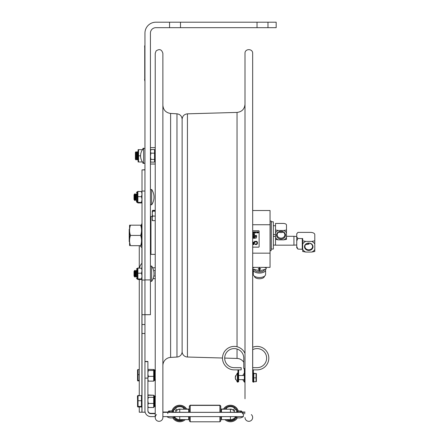 <?xml version="1.0" encoding="UTF-8"?>
<svg xmlns="http://www.w3.org/2000/svg" width="444" height="444" viewBox="0 0 444 444"><rect width="100%" height="100%" fill="white"/><g stroke="black" fill="none" stroke-linecap="round" stroke-linejoin="round"><path stroke-width="0.67" d="M182.129 351.554A5.467 5.467 0 0 0 187.44 357.02L187.44 113.831C184.199 114.225 182.429 116.051 182.129 119.297M243.773 362.315A8.203 8.203 0 0 0 237.035 358.436L237.035 349.012M244.999 398.762L244.999 53.363C244.766 48.429 252.891 48.429 252.658 53.363L252.708 379.653M244.999 417.488A3.83 3.83 0 0 0 250.41 420.973A3.83 3.83 0 0 0 251.348 414.607M150.422 147.619L155.228 147.619L155.228 53.363L156.072 50.966C159.452 48.612 161.721 49.412 162.881 53.363L162.881 417.488A3.83 3.83 0 0 1 157.47 420.973A3.83 3.83 0 0 1 156.538 414.607M162.881 72.089L162.881 398.762M162.881 365.595A8.203 8.203 0 0 1 170.613 357.409L170.613 113.448C165.878 112.748 163.303 110.023 162.881 105.256M176.973 357.043L176.973 113.808C180.125 114.275 181.846 116.095 182.129 119.27L182.129 351.581A5.467 5.467 0 0 1 176.973 357.043L170.613 357.409M142.002 412.204L144.955 412.204L144.955 314.702L150.422 314.702L150.422 33.134A5.467 5.467 0 0 1 155.888 27.667L169.558 27.667L169.558 22.2L155.888 22.2A10.934 10.934 0 0 0 144.955 33.134L144.955 314.702L144.955 280.042L142.002 280.042L142.002 412.204L139.266 412.204L139.266 406.993M144.955 191.042L144.955 169.897L142.002 169.897L142.002 191.042L144.955 191.042L144.955 279.925L150.422 279.925M257.032 22.2L276.168 22.2L276.168 27.667L257.032 27.667L257.032 22.2L180.492 22.2L180.492 27.667L169.558 27.667M169.558 22.2L180.492 22.2M267.971 22.2L267.971 27.667M180.492 27.667L257.032 27.667M143.64 148.241L143.64 163.403A10.911 10.911 0 0 1 143.64 148.241L144.955 148.501M150.422 150.355L150.91 149.534L154.534 149.534L154.534 162.11L150.91 162.11L150.422 160.784L150.91 159.446L150.422 156.316M150.422 161.289L150.91 162.11M150.91 149.534L150.422 151.337L150.91 153.158L150.422 156.288M154.534 153.158L150.91 153.158M154.534 159.446L150.91 159.446M154.534 161.727L155.189 161.072L155.189 150.572L154.534 149.917M144.955 324.52L142.002 324.52M142.002 191.042L142.002 280.042M144.955 169.741L142.002 169.897M141.902 268.198L142.002 263.037M140.115 245.682A9.785 6.932 0 0 0 141.902 247.591L141.902 247.153M273.326 223.615L273.326 221.789L271.251 221.789L271.251 249.062L273.326 249.062L273.326 223.615M252.658 267.377L270.046 267.377L270.046 210.517L252.658 210.517L252.658 53.363M252.658 253.163L270.046 253.163M252.658 224.731L270.046 224.731M270.046 250.694L271.14 250.694L271.14 221.034L270.046 221.034M253.729 267.377L253.757 267.765A7.326 3.663 180 0 1 253.202 267.377M253.757 267.765L252.636 267.538M254.462 276.246L254.462 276.251A4.973 2.486 0 0 0 259.44 278.743A4.973 2.486 0 0 0 264.413 276.251L264.413 276.251M265.59 269.985L265.59 274.436A6.149 3.075 180 0 1 259.44 277.511A6.149 3.075 180 0 1 253.291 274.436L253.291 269.985A6.149 3.075 0 0 0 259.44 273.06A6.149 3.075 0 0 0 265.59 269.985A6.149 3.075 0 0 0 265.473 269.391M253.402 269.391A6.149 3.075 0 0 0 253.291 269.985M264.38 269.852A5.012 2.509 180 0 1 259.44 271.922A5.012 2.509 180 0 1 254.501 269.852M254.545 269.869A4.973 2.486 0 0 0 259.44 271.906A4.973 2.486 0 0 0 264.33 269.869M252.592 268.892L259.945 270.918L258.935 270.918L259.274 270.918L259.274 269.469L258.28 269.07L258.28 268.692L260.6 268.692L260.6 269.07L259.274 269.469M266.283 267.377L266.123 269.036L259.601 270.918L259.601 269.469M266.283 267.449L265.124 267.765L265.146 267.377M259.673 267.377L259.207 267.377M260.6 269.07A7.326 3.663 180 0 1 258.28 269.07M265.673 267.377A7.326 3.663 180 0 1 265.124 267.765M296.77 247.83L296.753 246.514L297.896 249.078L296.753 247.547L296.753 244.971L293.934 245.171L293.934 236.291L286.491 236.291M275.513 239.372L275.513 237.457A6.094 5.278 180 0 0 278.199 239.849L275.513 239.372L275.513 245.171L293.934 245.171M278.932 232.046A3.83 3.313 180 0 0 283.072 232.046M275.513 237.457L275.513 223.437L283.255 223.437A3.236 1.621 180 0 1 286.491 225.058L286.491 232.867A6.094 5.278 180 0 0 283.805 230.475L286.491 229.998M275.513 229.998L278.199 230.475A6.094 5.278 180 0 0 275.513 232.867M283.805 230.475L278.199 230.475M286.491 237.457L286.491 239.372L283.805 239.849A6.094 5.278 180 0 0 286.491 237.457L286.491 232.867M278.199 239.849L283.805 239.849M285.486 235.159A4.484 3.885 180 0 0 278.76 231.801A4.484 3.885 180 0 0 278.76 238.522A4.484 3.885 180 0 0 285.486 235.159M277.178 234.832A3.83 3.313 -0 0 1 281.002 231.518A3.83 3.313 -0 0 1 284.832 234.832A3.83 3.313 -0 0 1 281.002 238.151A3.83 3.313 -0 0 1 277.178 234.832M302.708 249.495A6.832 5.916 180 0 0 305.772 252.059L302.708 251.482L302.708 238.644L297.896 238.422L296.753 240.981L296.753 233.894L297.896 232.384L310.417 232.384A4.373 2.187 180 0 1 314.79 234.571L314.79 243.961A6.832 5.916 180 0 0 311.732 241.403L314.79 240.831M297.896 249.078L302.708 249.295M296.753 246.514L296.753 240.981M296.77 233.627L296.753 233.916L296.77 233.627M314.79 251.482L311.732 252.059A6.832 5.916 180 0 0 314.79 249.495L314.79 251.482M305.772 252.059L311.732 252.059M314.79 249.495L314.79 243.961M296.753 236.891L297.896 238.422M302.708 240.831L305.772 241.403A6.832 5.916 180 0 0 302.708 243.961M311.732 241.403L305.772 241.403M313.014 246.731A4.262 3.691 180 0 0 306.621 243.534A4.262 3.691 180 0 0 306.621 249.928A4.262 3.691 180 0 0 313.014 246.731M304.923 246.509A3.83 3.313 -0 0 1 308.752 243.195A3.83 3.313 -0 0 1 312.576 246.509A3.83 3.313 -0 0 1 308.752 249.828A3.83 3.313 -0 0 1 304.923 246.509M307.637 243.34L308.752 244.045L306.837 244.555L305.855 244.344M309.052 244.183L308.752 244.045L309.052 244.183M253.652 244.128L254.157 242.585L253.147 242.585L253.652 244.128L253.147 242.585L254.157 242.585L253.652 244.128M254.218 232.784L254.384 232.268L254.218 232.784L254.046 232.268L254.218 232.784M254.046 232.268L254.384 232.268M254.123 232.934L254.673 231.84L254.423 232.145L253.757 231.84L254.123 232.934M253.341 232.273L252.803 231.84L253.369 232.934L253.507 232.273M253.18 232.451L253.507 232.395L253.507 232.806L253.119 232.623L253.507 232.806L253.507 232.395M252.719 232.934L252.658 231.84M255.8 237.546L255.916 238.334L256.46 237.24L255.8 237.546L256.216 237.546M254.828 238.206L254.318 238.206L254.973 238.334L254.828 237.24L254.828 237.768L254.34 237.768L254.828 238.206L254.828 237.895M254.19 238.334L254.19 237.24L253.552 237.24L254.04 237.368L254.19 238.334M253.296 238.206L253.296 237.906L252.758 238.206L253.441 238.334L253.441 237.24L252.758 237.368L253.296 237.368L253.296 237.773L253.296 237.368M256.454 236.535L256.182 235.925L256.649 236.535L256.515 235.442M256.232 235.742L256.515 236.38L256.232 235.742L255.861 236.38L256.144 235.742M255.861 236.38L255.716 235.442L255.716 236.535L256.182 235.925L255.916 236.535M255.361 235.853L255.361 236.535L255.4 235.52L255.505 235.853L254.817 235.52L254.712 236.535L254.712 235.853M254.712 236.535L254.862 235.847M254.212 235.548L254.562 235.686L253.968 235.731L254.212 235.548L253.968 235.731L254.551 236.241L253.857 236.308M254.562 235.503L254.201 235.42L254.562 235.686M252.902 236.535L253.779 236.535L253.413 236.402L253.413 235.442L252.902 236.535M254.229 234.754L254.601 234.438L253.907 234.682L254.601 234.438L254.012 233.927L254.345 234.143M254.246 233.622L254.606 233.888L254.151 234.093M253.863 233.949L254.079 234.227L253.962 233.722M254.223 234.626L254.079 234.227L254.445 234.454L253.907 234.682M252.658 234.637L252.852 233.816L253.219 234.732L253.435 233.827L253.807 234.732L253.53 233.638L253.152 234.549L252.93 233.638L252.658 234.071M258.308 231.968L257.953 231.818L258.308 231.968L258.308 232.806L258.436 232.384L257.953 232.956L257.47 232.384L257.603 232.806L258.308 232.806M257.953 231.818L257.47 232.384M257.315 232.934L257.315 231.84L257.165 232.273L256.466 231.84L257.032 232.934M255.999 232.934L255.722 231.84L255.344 232.745L254.956 231.84L254.684 232.934L255.045 232.018L255.267 232.934L255.633 232.029L255.999 232.934M255.072 241.519L256.094 241.236L255.072 241.519L255.072 242.041L256.088 241.614L256.798 241.941L257.104 242.935L256.81 243.923L255.472 244.106L256.81 243.923L257.037 242.485M255.472 244.106L255.072 243.828L255.072 244.355L256.083 244.633L257.148 244.183L257.559 242.935L257.148 241.669L256.305 241.259M252.658 242.441L253.374 244.577L253.913 244.577L255.017 241.297L254.579 241.297L254.279 242.213L253.025 242.213L252.658 241.297M252.658 230.747L258.674 230.747A0.438 0.438 0 0 1 259.113 231.18L259.113 246.709A0.438 0.438 0 0 1 258.674 247.147L252.658 247.147M253.025 242.213L254.279 242.213M257.104 242.935L256.798 241.941L255.45 241.775L256.088 241.614M256.083 244.633L255.072 244.355M253.652 232.934L253.091 232.872M254.007 232.145L254.423 232.145M254.595 233.888L254.257 233.744M254.257 236.086L253.818 235.753L254.201 235.42L253.918 235.52M253.968 235.731L254.301 235.947M255.311 235.631L254.906 235.631L255.311 235.631M256.843 232.451L257.165 232.806L256.782 232.623L257.165 232.806L257.165 232.395M257.953 231.94L257.625 232.384L257.953 231.94L258.197 232.717L257.714 232.717L257.625 232.384L258.197 232.717L257.953 231.94L257.714 232.717M254.184 236.552L254.551 236.241M253.296 237.773L252.791 237.773L253.296 237.906M255.838 237.668L256.177 237.668L256.005 238.184L255.838 237.668M135.387 152.375L135.387 159.268L136.069 159.923L136.069 151.72L135.387 152.375M136.069 151.72L136.752 152.375L136.752 159.268L136.069 159.923M136.752 152.375L137.435 151.72L137.435 159.923L136.752 159.268M129.581 228.876L129.21 229.248L129.21 241.603L129.581 241.974M142.896 149.095L142.896 148.385L143.506 148.385M143.506 163.259L142.896 163.259L142.896 162.548M138.106 161.977L138.106 149.661L138.556 149.661L138.556 161.982L142.463 161.949M140.582 155.822L138.556 155.822M142.896 149.661L142.463 149.695M142.452 149.661L138.556 149.661M152.27 213.603L152.27 218.981L152.27 213.603M155.228 210.944L152.281 211.039L152.658 210.351L155.228 210.351L155.228 164.025L150.422 164.025M152.658 210.351L152.281 211.2M153.807 276.024L155.228 276.024M153.646 270.568L155.228 270.568M152.653 267.765L155.228 267.754L155.228 254.384L150.966 254.384L150.966 216.467L150.422 216.561M153.075 278.66L155.228 278.66L155.228 417.488L155.228 53.363M152.658 220.651L152.281 220.557L152.281 219.07L152.658 220.651L155.228 220.651M152.658 216.073L152.281 217.654L152.281 214.397L152.658 216.073L155.228 216.073M152.281 217.654L152.281 219.07M152.658 211.216L152.281 212.892L152.281 211.122L155.228 211.216M152.281 212.892L152.281 214.397M244.999 368.553L243.773 368.553L243.773 358.136A9.546 9.546 0 0 0 234.232 348.59A9.546 9.546 0 0 0 224.686 358.136A9.546 9.546 0 0 0 234.232 367.676L241.175 367.676L241.175 369.869L234.232 369.869A11.733 11.733 0 0 1 231.085 346.836A11.733 11.733 0 0 1 244.999 353.485M244.999 381.851L244.344 381.851L244.344 380.552L244.999 380.552M244.344 380.552L244.344 368.553M243.773 358.136A9.546 9.546 0 0 0 234.232 348.59A9.546 9.546 0 0 0 224.686 358.136A9.546 9.546 0 0 0 234.232 367.676M235.631 375.624L235.276 376.989L237.401 372.982L237.401 382.167L237.951 381.923L237.951 369.869L234.232 369.869M237.951 380.552L238.606 380.552L238.606 381.851L237.951 381.851M238.606 369.869L238.606 380.552M252.658 349.678A9.546 9.546 0 0 1 266.35 355.855A9.546 9.546 0 0 1 257.082 367.676L252.658 367.676L252.658 349.678A9.546 9.546 0 0 1 266.35 355.855A9.546 9.546 0 0 1 257.082 367.676M252.708 375.502L252.658 369.869L257.082 369.869A11.733 11.733 0 0 0 268.592 355.883A11.733 11.733 0 0 0 252.658 347.269L252.658 268.964M253.363 380.552L253.363 381.851L252.708 381.851L252.708 380.552L253.363 380.552L253.363 379.159L253.802 379.448L253.363 378.932L253.802 379.159M257.082 369.869L253.363 369.869L253.363 378.932L253.363 378.366L253.802 378.366L253.363 378.366M252.708 380.552L252.708 369.869M237.951 381.923L237.951 381.452M235.625 376.989L235.276 376.989L235.631 376.29L235.276 377.766L235.631 379.531L235.337 378.166M237.401 382.167L235.276 378.166M235.331 377.578L235.337 376.989M142.002 247.158L141.98 223.693L141.542 224.131L141.542 245.682M141.542 225.175L140.626 225.175C141.858 228.588 141.858 232.007 140.626 235.425C141.858 238.844 141.858 242.263 140.626 245.682C141.858 245.682 141.858 245.682 140.626 245.682C141.858 245.682 141.858 245.682 140.626 245.682L130.497 245.682C129.265 242.263 129.265 238.844 130.497 235.425C129.265 232.007 129.265 228.588 130.497 225.175L129.581 225.175L129.581 245.682M140.626 225.175L130.497 225.175M140.626 235.425L130.497 235.425M130.497 245.682C129.265 245.682 129.265 245.682 130.497 245.682C129.265 245.682 129.265 245.682 130.497 245.682M148.346 395.238L147.896 396.02L148.346 395.238L153.691 395.238L148.346 394.971L148.096 395.571M147.896 401.132L148.346 403.446L153.691 403.446L153.713 395.643M147.896 396.525L148.346 397.308L153.691 397.308M148.346 397.308L147.896 399.617M153.691 403.446L153.691 407.52L148.346 407.52L147.896 406.743M148.346 403.446L147.896 404.984M147.896 405.988L148.346 407.52M147.896 395.709L148.346 394.971M147.896 374.148L148.346 376.362L153.691 376.362L153.691 369.508L154.784 370.007L154.784 380.502L155.439 379.848M147.896 370.063L148.346 370.485L153.691 370.485M148.346 370.485L147.896 372.699M148.346 376.362L147.896 378.16M147.896 379.337L148.346 381.135L153.691 381.135L153.691 376.362M153.691 381.002L154.346 380.502L154.346 370.007M147.896 369.791L148.346 369.375L153.691 369.508M148.346 381.135L147.896 380.719M139.266 369.525L138.051 369.525L138.051 380.414L139.266 380.414M139.266 374.686L138.051 374.686M139.266 380.985L137.557 380.702L138.051 380.985M138.051 380.414L137.573 380.747M137.557 380.702L137.557 369.791L138.051 369.525M139.266 395.454L138.012 395.56M138.051 395.549L138.051 406.443L141.453 406.443L141.453 395.549L137.557 395.826L138.051 395.454M141.453 400.727L138.051 400.727M141.453 406.443L141.453 406.993L138.051 406.993M138.051 406.443L137.573 406.76M137.573 395.782L137.557 406.721M253.363 381.44L253.802 381.44M253.363 373.898L253.802 373.898M253.363 374.403L253.802 374.336M253.802 374.403L253.363 374.586M253.802 379.376L253.802 380.286L253.363 380.286M253.802 382.151L253.363 382.156L253.802 382.156L253.802 381.13L253.363 381.13M253.802 381.485L253.363 381.485L253.363 382.151M253.363 380.974L253.802 380.974L253.802 380.264L253.363 380.264M253.363 376.235L253.802 376.529L253.802 376.19L253.363 376.235M253.363 375.28L253.802 375.28L253.802 376.19L253.363 376.19M256.044 381.424L256.044 377.85L253.802 377.85L253.802 376.762L253.363 376.762M253.363 377.278L253.802 377.278L253.363 377.278M256.044 377.85L256.044 373.454L253.802 373.454M253.802 381.135L253.363 381.235M253.802 378.932L253.802 377.85M256.044 373.454L253.802 373.731L253.802 374.264L253.363 374.264M253.363 375.258L253.802 375.28L253.802 374.586M256.399 373.576L256.399 381.574M256.044 381.701L253.802 381.701M253.802 373.731L253.802 373.21L253.363 373.21M253.363 373.132L253.802 373.132L253.363 373.004M253.363 373.859L253.802 373.859M136.447 192.513L137.235 191.836L137.235 202.47L137.102 191.836M141.514 202.947L137.89 202.947L137.89 191.364L142.002 191.642M137.89 202.73L137.89 202.336M137.89 191.442L137.89 191.836M136.447 193.834L136.447 201.815L137.102 202.47M137.89 196.664L141.514 196.664L142.002 194.095L141.514 191.497L142.002 191.775M137.89 191.497L141.514 191.497M142.002 199.517L141.514 196.664M142.002 202.669L141.514 202.392L142.002 199.539M137.89 202.392L141.514 202.392M137.89 202.864L137.89 202.47M137.89 191.58L137.89 191.975M136.447 270.374L136.447 277.156M141.514 279.492L137.89 279.492L137.89 268.043L142.002 268.32M142.002 270.612L141.514 268.043M137.89 273.21L141.514 273.21L142.002 270.635M142.002 276.057L141.514 273.21M141.991 279.254L141.514 278.932L142.002 276.085M137.89 278.932L141.514 278.932M137.89 279.409L137.89 279.015M137.89 268.121L137.89 268.515M136.447 269.053L137.235 268.381L137.235 279.015L137.102 268.381M137.89 268.043L139.488 267.904M137.89 279.27L137.89 278.876M137.89 267.987L137.89 268.381M155.328 416.611L150.838 416.611A5.883 5.883 0 0 1 144.955 410.728L144.955 378.122L147.896 378.122L147.896 361.444L144.955 361.444L147.896 361.444M221.495 416.611L221.495 419.624L230.442 419.624L230.442 416.611M162.881 416.611L243.368 416.611L243.368 413.669L244.999 413.669L242.38 413.669L242.38 412.359L162.881 412.354M179.748 416.611L179.748 419.624L188.694 419.624L188.694 416.611M155.228 413.331L150.838 413.331L150.838 413.669A2.942 2.942 0 0 1 147.896 410.728L147.896 378.122M147.896 378.671L147.896 371.539M150.838 413.669L155.228 413.669M242.38 413.669L243.368 413.669M150.838 413.331A2.942 2.942 0 0 1 147.896 410.389M220.773 416.611L220.773 420.923L219.902 421.8L190.221 421.8L189.349 420.923L189.349 416.611M189.349 412.326L189.349 406.077L190.221 405.2L190.221 412.326M190.221 421.8L190.221 416.611M219.902 421.8L219.902 416.611M219.902 412.326L219.902 405.2L190.221 405.2M220.773 412.326L220.773 406.077L219.902 405.2M175.397 408.225L177.145 410.034L175.363 408.247A6.888 6.888 -0 0 1 184.132 408.247L183.156 409.224M177.145 410.034A4.385 4.385 -0 0 1 180.314 409.213M177.145 409.973A4.385 4.385 -0 0 1 180.669 409.218M171.845 411.249A8.203 8.203 -0 0 1 186.785 409.229M185.265 419.624A8.203 8.203 -0 0 1 172.683 417.721M171.878 411.249A8.203 8.203 -0 0 1 186.713 409.229M183.86 419.624A7.326 7.326 -0 0 1 173.526 417.432M172.794 411.249A7.326 7.326 -0 0 1 185.653 409.229M175.008 417.316L174.437 417.887A6.888 6.888 -0 0 1 173.959 417.238M174.437 417.887L174.437 417.948A6.888 6.888 -0 0 1 173.931 417.249M173.227 411.333A6.888 6.888 -0 0 1 174.437 409.174L176.218 410.961A4.385 4.385 -0 0 0 175.563 412.254L173.21 412.254M183.017 419.624A6.888 6.888 -0 0 1 175.363 418.875L175.957 418.281M182.906 419.624A6.888 6.888 -0 0 1 175.397 418.842M175.03 417.349L174.437 417.948M175.541 412.254A4.385 4.385 -0 0 1 176.196 410.933M183.095 409.224L184.099 408.225M227.034 409.224L226.057 408.247A6.888 6.888 -0 0 1 234.826 408.247L233.044 410.034L234.793 408.225M226.09 408.225L227.089 409.224M229.875 409.213A4.385 4.385 -0 0 1 233.044 410.034M229.52 409.218A4.385 4.385 -0 0 1 233.044 409.973M236.957 411.333A6.888 6.888 -0 0 0 235.753 409.174L233.971 410.961A4.385 4.385 -0 0 1 234.626 412.254M233.994 410.933A4.385 4.385 -0 0 1 234.643 412.254M234.793 418.842A6.888 6.888 -0 0 1 227.278 419.624M224.531 409.229A7.326 7.326 -0 0 1 237.396 411.249M236.658 417.432A7.326 7.326 -0 0 1 226.329 419.624M236.258 417.249A6.888 6.888 -0 0 1 235.753 417.948L235.154 417.349M234.232 418.281L234.826 418.875A6.888 6.888 -0 0 1 227.167 419.624M223.476 409.229A8.203 8.203 -0 0 1 238.311 411.249M237.507 417.721A8.203 8.203 -0 0 1 224.919 419.624M223.404 409.229A8.203 8.203 -0 0 1 238.345 411.249M236.23 417.238A6.888 6.888 -0 0 1 235.753 417.887L235.753 417.948M235.181 417.316L235.753 417.887M223.526 409.035L221.495 409.035L221.495 412.326L188.694 412.326L188.694 409.035L186.663 409.035M236.979 412.254L234.61 412.254A4.368 4.368 180 0 0 230.064 409.213M234.61 412.254L221.495 412.31M188.694 412.31L175.58 412.254A4.368 4.368 180 0 1 180.125 409.213M173.016 412.321L168.831 412.321M244.999 412.359L242.38 412.359M241.769 412.026L244.999 412.026M162.881 412.032L168.42 412.026M241.358 412.321L237.174 412.321M168.898 412.332L172.944 412.326M237.24 412.332L241.286 412.326M151.62 265.978L151.62 281.418L150.422 281.046L151.62 281.418A13.67 13.67 0 0 0 151.62 265.978L150.422 266.35L151.62 265.978M134.021 271.412L134.021 275.979L134.626 277.034L134.626 270.363L134.021 271.412M134.626 270.363L135.231 271.412L135.231 275.979L134.626 277.034M135.231 271.412L135.842 270.363L135.842 277.034L135.231 275.979M136.447 275.979L135.842 277.034M151.62 189.433L151.62 204.873L150.422 204.506L151.62 204.873A13.67 13.67 0 0 0 151.62 189.433L150.422 189.804L151.62 189.433M134.021 194.872L134.021 199.439L134.626 200.488L134.626 193.817L134.021 194.872M134.626 193.817L135.231 194.872L135.231 199.439L134.626 200.488M135.231 194.872L135.842 193.817L135.842 200.488L135.231 199.439M136.447 199.439L135.842 200.488M144.955 44.067L144.955 82.34M144.733 80.808L144.733 45.599M237.035 346.742L237.035 112.421C241.891 111.827 244.55 109.096 244.999 104.223M144.955 333.5L142.002 333.5M142.002 247.763L141.902 263.281A9.785 9.785 0 0 0 139.46 268.043M141.902 279.332L141.902 396.353M141.902 406.193L141.902 412.204M141.902 247.591L141.902 263.281M252.758 269.036L252.758 267.588M266.123 267.588L266.123 269.036M259.601 268.864L259.601 267.421M259.274 267.421L259.274 268.864M302.27 238.422L302.27 249.078M244.455 381.851L244.455 382.167L244.999 381.923M153.713 407.115L154.346 406.632L154.346 395.931L154.784 395.931L154.784 406.632L155.439 405.971M137.557 404.262L137.557 401.831M253.363 382.106L253.802 382.106M137.235 191.858L137.74 191.597M137.235 191.997L136.447 192.629M137.235 268.537L136.447 269.175M137.235 268.404L137.74 268.137M179.748 419.624A6.027 6.027 -0 0 1 174.664 416.833A6.027 6.027 0 0 0 179.748 419.624L188.694 419.624M147.896 361.655L144.955 361.655M230.442 419.624A6.027 6.027 0 0 0 235.525 416.833A6.027 6.027 -0 0 1 230.442 419.624L221.495 419.624M179.748 409.202L186.652 409.229L179.748 409.202A4.368 4.368 180 0 1 180.231 409.229M234.61 412.293A4.368 4.368 180 0 0 230.442 409.229L223.537 409.229L230.442 409.202L230.442 412.31M230.22 409.207L221.495 409.229M175.58 412.293A4.368 4.368 -0 0 1 179.748 409.229L179.748 412.31M167.804 413.669L167.804 412.359M229.959 409.229A4.368 4.368 -0 0 1 230.442 409.202M144.955 79.609L144.516 79.609M144.516 46.803L144.955 46.803M187.44 357.02L222.5 358.019M224.686 358.08L237.035 358.436M187.44 113.831L237.035 112.421M176.973 113.808L170.613 113.448M144.955 163.142L143.64 163.403M144.955 314.702L142.002 314.702M139.266 279.492L139.266 395.549M139.266 245.682L139.266 267.904M273.326 245.016L275.513 245.171M273.326 236.441L275.513 236.291M296.753 236.486L293.934 236.291M273.326 234.488L275.513 234.526M273.326 225.763L275.513 225.724M138.106 152.364L137.435 151.72M138.106 159.279L137.435 159.923M244.455 372.982L244.999 373.226M242.707 379.653L244.455 382.167M242.707 375.502L244.344 373.082M237.401 372.982L237.951 373.226M238.606 379.653L244.344 379.653M238.606 375.502L244.344 375.502M141.98 247.158L141.542 246.72M153.713 395.648L155.439 396.786M154.346 406.632L154.784 406.632M154.784 395.931L155.439 396.586M153.691 395.288L154.346 395.931M154.346 380.502L154.784 380.502M154.784 370.007L155.439 370.662M137.557 375.607L137.557 378.26M137.557 370.135L137.557 374.275M141.453 406.193L142.002 406.193M141.453 396.353L142.002 396.353M137.557 400.294L137.451 396.259M253.363 372.993L253.802 372.993M137.74 191.73L137.235 191.975M137.74 202.714L137.235 202.47M137.102 279.015L136.447 278.36M137.74 268.276L137.235 268.515M137.74 279.254L137.235 279.015M221.495 410.867L220.773 410.867M189.349 410.867L188.694 410.867M221.495 410.667L220.773 410.667M189.349 410.667L188.694 410.667M189.349 406.271L190.221 405.4L219.902 405.4L220.773 406.271M188.694 409.229L179.97 409.207M171.922 410.994L168.931 410.989L169.436 411.527M171.922 410.983L168.77 411.005L168.381 411.655M240.753 411.527L241.259 410.989L238.267 410.994M241.808 411.655L241.442 411.011L238.262 410.983M172.411 411.788L172.916 411.255L168.931 411.255L169.436 411.788M170.923 411.244C168.87 411.089 168.015 411.266 168.365 411.782C167.971 412.321 168.831 412.504 170.94 412.332C174.625 412.798 174.486 410.683 170.923 411.244M166.872 416.611A6.793 6.793 0 0 0 174.975 416.611M240.753 411.788L241.259 411.255L237.274 411.255L237.779 411.788M239.266 411.244C237.213 411.089 236.358 411.266 236.708 411.782C236.313 412.321 237.174 412.504 239.283 412.332C242.968 412.798 242.829 410.683 239.266 411.244M235.215 416.611A6.793 6.793 0 0 0 243.318 416.611M136.447 271.412L135.842 270.363M136.447 194.872L135.842 193.817M151.998 216.467L150.966 216.467M150.966 254.384L150.422 254.295"/></g></svg>
